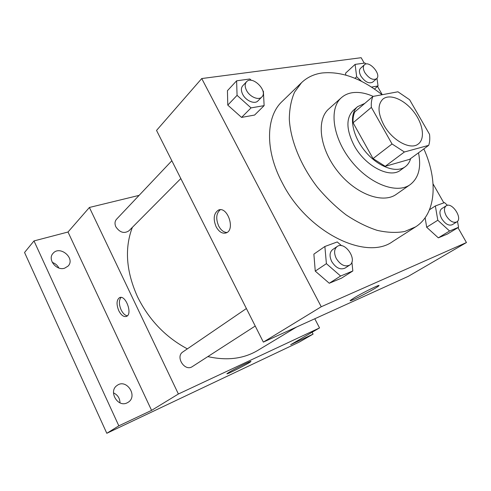 <?xml version="1.0" encoding="UTF-8"?>
<svg xmlns="http://www.w3.org/2000/svg" width="491" height="491" viewBox="0 0 491 491"><rect width="100%" height="100%" fill="white"/><g stroke="black" fill="none" stroke-linecap="round" stroke-linejoin="round"><path stroke-width="0.74" d="M383.87 125.082C377.794 113.28 377.45 104.632 382.845 99.151C389.615 93.388 404.019 99.372 413.434 111.389C422.96 123.321 425.452 138.72 418.289 143.973C410.672 150.436 392.291 140.61 383.87 125.082M404.4 151.995L428.698 145.348C429.778 142.163 430.048 138.487 429.521 134.313L409.592 99.728L397.943 91.792L372.908 96.445C371.546 99.477 371.036 103.122 371.374 107.382L392.039 143.967L404.4 151.995L385.232 166.314L409.586 159.342L428.698 145.348M371.374 107.382L353.084 122.781C352.814 118.576 353.385 114.955 354.797 111.93L372.908 96.445M353.084 122.781L373.05 158.587L392.039 143.967M385.232 166.314L373.05 158.587M364.739 103.429L357.687 106.602C348.77 113.949 351.507 134.215 364.285 150.252C376.941 166.388 396.034 173.722 405.241 166.737C407.855 164.798 409.66 162.073 410.654 158.562M405.241 166.737L400.576 170.125C389.958 178.933 365.101 166.173 354.042 145.336C346.143 129.587 345.903 117.926 353.317 110.358L357.687 106.602M373.197 96.389C365.421 92.934 358.27 91.737 351.746 92.799C347.745 93.505 344.308 95.125 341.441 97.648C328.804 108.394 332.573 137.56 351.028 160.735C369.324 184.039 396.826 194.43 410.2 184.61C418.645 178.018 421.413 167.419 418.51 152.811M341.441 97.648L328.829 108.898C316.118 119.724 319.555 148.57 337.661 171.304C355.607 194.166 382.882 204.158 396.347 194.289L410.2 184.61M382.066 94.738C361.278 78.296 341.227 71.048 321.924 73.006C313.909 74.153 307.127 77.369 301.566 82.648L294.545 92.185C291.163 99.98 289.414 108.996 289.309 119.239C290.531 140.494 300.738 165.602 317.438 187.292C326.239 197.756 335.783 206.944 346.057 214.849C356.521 221.822 366.887 226.989 377.168 230.353C387.16 232.617 396.341 232.998 404.701 231.5L415.601 226.873C436.241 213.867 438.23 180.627 423.85 148.902M415.601 226.873L392.868 241.406C366.452 261.187 307.434 232.531 282.411 183.118C264.766 150.363 265.827 116.459 282.178 101.416L301.566 82.648M345.584 73.159L345.811 75.092L345.584 73.159L355.103 64.395L356.662 76.762L361.591 81.377M447.467 205.33L444.508 202.593L435.357 205.95L437.8 220.244L426.673 227.253L425.132 217.759L426.673 227.253L438.316 237.847L447.356 234.078L458.576 227.284L457.477 221.343M364.254 63.13L361.161 57.705L201.733 78.548L321.243 306.752L466.45 242.542L457.968 227.652M443.833 202.838L433.068 183.935M382.243 94.708L377.518 86.416M251.343 80.352L249.833 78.99L236.613 80.819L227.437 90.7L227.781 105.117L241.572 117.417L254.608 115.047L264.127 105.633L263.385 91.265L262.851 90.78M341.546 245.715L337.262 241.94L324.87 246.488L313.878 254.135L315.253 271.118L329.271 283.252L341.49 278.164L352.839 270.971L351.887 262.071M466.45 242.542L408.309 276.329L263.342 342.11L156.537 130.422L201.733 78.548M263.342 342.11L321.243 306.752M354.41 297.693C363.395 292.286 381.384 283.528 378.825 285.787C376.867 288.125 347.346 303.291 350.335 300.418L354.41 297.693M216.138 226.793C212.971 218.937 213.708 213.389 218.348 210.148C227.253 205.661 235.637 229.493 226.326 232.863C222.491 234.035 219.096 232.016 216.138 226.793M227.032 232.489C223.749 232.384 220.968 230.23 218.685 226.032C215.653 218.74 216.181 213.309 220.275 209.749M187.359 348.862C165.614 337.243 149.012 319.923 137.56 296.889C126.138 271.529 124.401 248.348 132.355 227.351M296.49 327.067L257.806 350.39C243.659 358.823 227.002 360.891 207.834 356.595M246.396 308.526L182.879 351.924C175.023 356.73 184.819 371.975 192.331 366.599L255.228 326.03M180.817 178.552L128.9 230.831C124.131 233.863 119.786 232.531 115.858 226.824C114.544 223.828 114.771 221.294 116.545 219.225L171.838 160.753M139.094 195.375L89.399 207.466L178.386 394.003L319.543 327.914L314.786 318.769M118.828 425.838L106.805 433.295L24.55 252.491L34.002 240.921L118.828 425.838L151.578 410.372L178.386 394.003M89.399 207.466L68.01 232.016L34.002 240.921M106.805 433.295L299.455 341.982L313.092 334.107L312.116 332.229M319.543 327.914L290.635 344.713L313.092 334.107M229.144 372.233C235.539 368.373 252.595 360.007 250.852 361.572C249.974 362.91 225.179 375.505 226.989 373.682L229.144 372.233M68.01 232.016L151.578 410.372M118.754 310.662C116.257 304.297 116.514 299.964 119.528 297.663C125.567 294.391 132.895 314.062 126.5 316.394C123.744 317.18 121.167 315.271 118.754 310.662M127.378 315.787C125.002 315.418 122.91 313.436 121.105 309.827C118.859 304.377 118.834 300.247 121.031 297.429M64.646 268.184C56.434 271.112 47.173 259.279 53.046 253.362C59.927 244.923 75.792 258.499 68.034 266.122L64.646 268.184M127.059 402.89C117.594 407.776 108.137 391.088 117.122 385.435C126.482 378.273 138.241 396.169 128.157 402.282L127.059 402.89M120.013 402.859C119.835 398.164 117.656 394.838 113.482 392.88M58.883 268.018C57.478 265.293 55.28 263.428 52.292 262.427M324.87 246.488L326.398 263.661L340.601 276.028L352.839 270.971M349.617 265.146L345.001 268.123C340.263 270.105 335.838 267.92 331.738 261.58C329.252 256.228 329.541 252.239 332.603 249.618L337.127 246.525C344.897 240.615 358.092 260.236 349.617 265.146C344.878 267.122 340.441 264.919 336.304 258.536C333.794 253.153 334.07 249.152 337.127 246.525M313.878 254.135L315.253 271.118L326.398 263.661M315.253 271.118L329.271 283.252L340.601 276.028M329.271 283.252L341.49 278.164M437.8 220.244L449.566 231.009L458.576 227.284M456.777 221.926L452.211 224.725C448.725 226.013 445.227 224.013 441.728 218.716C439.365 214.027 439.353 210.688 441.691 208.693L446.184 205.809C451.947 201.592 463.105 218.526 456.777 221.926C453.291 223.209 449.787 221.183 446.264 215.868C443.882 211.155 443.858 207.803 446.184 205.809M429.49 209.761L435.357 205.95M426.673 227.253L438.316 237.847L449.566 231.009M438.316 237.847L447.356 234.078M236.613 80.819L237.067 95.352L251.036 107.891L264.127 105.633M261.795 97.022L257.935 100.907C254.755 104.528 245.954 100.845 242.763 94.468C240.958 90.817 240.952 87.92 242.738 85.784L246.513 81.788C252.319 74.994 268.393 91.074 261.795 97.022C258.622 100.637 249.784 96.911 246.574 90.497C244.751 86.827 244.733 83.924 246.513 81.788M227.437 90.7L227.781 105.117L237.067 95.352M227.781 105.117L241.572 117.417L251.036 107.891M241.572 117.417L254.608 115.047M366.028 64.02L364.979 63.026L355.103 64.395M371.491 87.091L378.045 85.956L376.959 78.302M376.554 78.738L372.595 82.2C368.876 83.949 364.979 81.917 360.903 76.105C359.074 72.619 358.952 70.023 360.523 68.317L364.42 64.775C369.085 59.988 381.826 74.675 376.554 78.738C372.841 80.481 368.931 78.425 364.825 72.582C362.99 69.084 362.855 66.481 364.42 64.775M354.95 78.308L356.662 76.762M374.449 89.061L378.045 85.956M219.557 209.804L218.348 210.148M120 297.497L119.528 297.663"/></g></svg>
